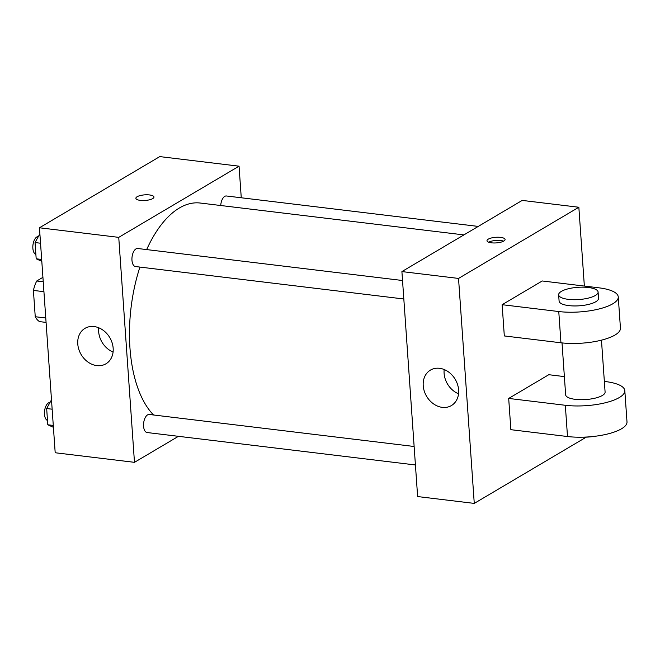 <?xml version="1.0" encoding="UTF-8"?>
<svg xmlns="http://www.w3.org/2000/svg" width="660" height="660" viewBox="0 0 660 660"><rect width="100%" height="100%" fill="white"/><g stroke="black" fill="none" stroke-linecap="round" stroke-linejoin="round"><path stroke-width="0.99" d="M45.771 317.996L35.244 316.726L33.404 290.416A25.517 12.779 96.9 0 1 36.729 280.995L42.925 277.332M35.244 316.726A25.517 12.779 96.9 0 0 39.575 321.618L46.076 322.402M43.931 291.687L33.404 290.416M43.238 281.779L36.729 280.995M178.439 436.318L134.475 462.33L55.193 452.752L39.46 227.774L159.769 156.601L239.052 166.18L241.263 197.777M463.897 234.902L200.211 203.032A112.035 56.1 96.9 0 0 146.668 249.579M139.92 267.085A112.035 56.1 96.9 0 0 153.565 414.991M134.475 462.33L118.742 237.361L239.052 166.18M402.526 280.508L137.676 248.498A9.091 4.554 96.9 0 0 132.058 256.979A9.091 4.554 96.9 0 0 135.49 266.549L403.821 298.988M478.244 226.421L226.429 195.979A9.091 4.554 96.9 0 0 220.721 205.516M415.429 464.962L147.097 432.531A9.091 4.554 -83.1 0 1 143.542 424.611A9.091 4.554 -83.1 0 1 147.584 414.876A9.091 4.554 -83.1 0 1 149.275 414.472L414.133 446.49M118.742 237.361L39.46 227.774M96.83 365.607A20.592 16.64 59.4 0 1 78.82 349.371A20.592 16.64 59.4 0 1 84.975 328.358A20.592 16.64 59.4 0 1 109.783 337.606A20.592 16.64 59.4 0 1 105.946 363.808A20.592 16.64 59.4 0 1 96.83 365.607M135.877 198.297A9.059 2.813 176 0 1 137.131 196.73A9.059 2.813 176 0 1 147.205 194.791A9.059 2.813 176 0 1 153.962 197.035A9.059 2.813 176 0 1 145.118 200.467A9.059 2.813 176 0 1 135.877 198.297A9.059 2.813 176 0 1 137.131 196.721A9.059 2.813 176 0 1 147.205 194.799A9.059 2.813 176 0 1 153.962 197.035M113.083 352.036A20.592 16.64 59.4 0 1 98.728 327.772M586.245 437.151L474.268 503.398L417.632 496.559L401.907 271.582L522.208 200.409L578.845 207.248L584.356 286.06M53.419 427.325L47.792 424.776L46.662 408.54L51.488 399.803M53.287 425.436L47.792 424.776M52.148 409.2L46.662 408.54M50.011 402.484A9.091 4.554 96.9 0 0 44.608 410.635A9.091 4.554 96.9 0 0 47.487 420.436M41.811 261.343L36.184 258.794L35.054 242.558L39.88 233.822M41.679 259.462L36.184 258.794M40.541 243.226L35.054 242.558M38.404 236.503A9.091 4.554 96.9 0 0 33 244.654A9.091 4.554 96.9 0 0 35.887 254.455M439.552 368.305A20.592 16.64 59.4 0 1 457.561 384.541A20.592 16.64 59.4 0 1 451.407 405.562A20.592 16.64 59.4 0 1 426.599 396.305A20.592 16.64 59.4 0 1 430.427 370.111A20.592 16.64 59.4 0 1 439.552 368.305M474.268 503.398L458.535 278.429L401.907 271.582L522.208 200.409M417.632 496.559L401.907 271.582M444.18 369.526A20.592 16.64 -120.6 0 0 458.535 393.789M491.444 242.822A9.059 2.813 176 0 1 486.997 240.735A9.059 2.813 176 0 1 495.841 237.295A9.059 2.813 176 0 1 505.073 239.473A9.059 2.813 176 0 1 500.602 242.245A9.059 2.813 176 0 1 491.444 242.822M458.535 278.429L578.845 207.248M503.63 241.156A9.059 2.813 -4 0 0 488.664 242.203M564.374 376.596L548.79 374.707L508.687 398.434L510.873 429.685L567.501 436.524A39.542 12.276 -4 0 0 607.489 434.024A39.542 12.276 -4 0 0 627 421.905L624.814 390.662A39.542 12.276 176 0 1 605.303 402.773A39.542 12.276 176 0 1 565.323 405.281L567.501 436.524M502.136 304.697L504.314 335.94L560.951 342.787A39.542 12.276 -4 0 0 600.938 340.288A39.542 12.276 -4 0 0 620.441 328.168L618.263 296.917A39.542 12.276 -4 0 0 598.867 287.818L542.231 280.97L502.136 304.697L558.764 311.545A39.542 12.276 -4 0 0 598.752 309.037A39.542 12.276 -4 0 0 618.263 296.917M562.023 342.911L565.645 394.796A19.767 6.138 -4 0 0 580.379 399.688A19.767 6.138 -4 0 0 602.357 395.472A19.767 6.138 -4 0 0 605.096 392.04L601.466 340.156M604.354 381.422L605.418 381.554A39.542 12.276 176 0 1 624.814 390.662M508.687 398.434L565.323 405.281M582.846 437.176A19.767 6.138 -4 0 0 593.959 436.4M558.657 294.805L559.094 301.059A19.767 6.138 -4 0 0 579.241 305.803A19.767 6.138 -4 0 0 598.538 298.303L598.1 292.05A19.767 6.138 176 0 1 578.803 299.549A19.767 6.138 176 0 1 558.657 294.805A19.767 6.138 176 0 1 561.388 291.373A19.767 6.138 176 0 1 583.366 287.166A19.767 6.138 176 0 1 598.1 292.05M558.764 311.545L560.951 342.787"/></g></svg>
